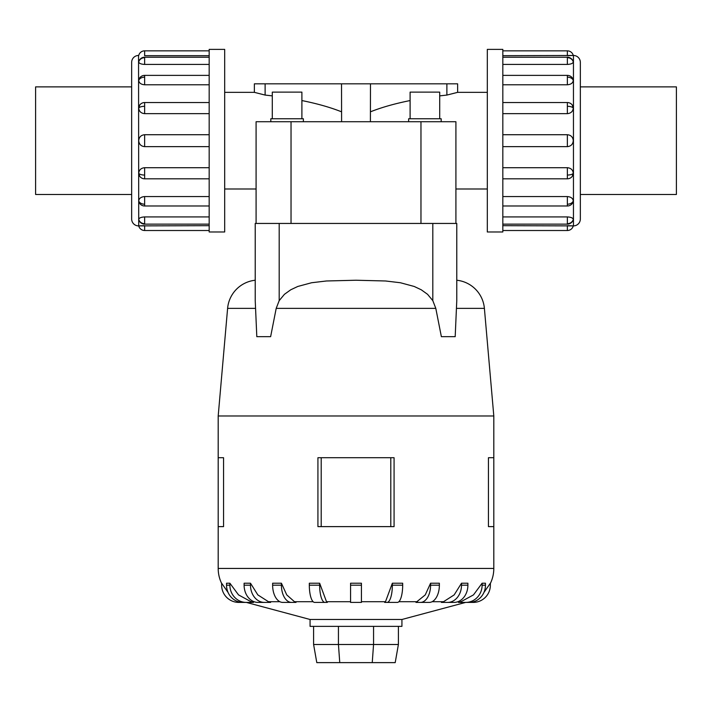 <?xml version="1.0" encoding="UTF-8"?>
<svg xmlns="http://www.w3.org/2000/svg" width="712" height="712" viewBox="0 0 712 712"><rect width="100%" height="100%" fill="white"/><g stroke="black" fill="none" stroke-linecap="round" stroke-linejoin="round"><path stroke-width="1.07" d="M341.6 121.725L341.529 83.829L370.471 83.829L370.4 121.725M224.68 92.355L254.371 92.355L254.371 83.829L341.529 83.829M487.319 188.992L455.911 188.992L455.911 121.725L455.911 223.443L455.911 121.725L256.089 121.725L256.089 223.443L256.089 121.725L256.089 188.992L224.68 188.992M341.529 111.811C330.448 107.396 317.24 103.641 301.897 100.561M272.296 95.88L265.113 95.07L254.371 92.355M370.471 83.829L457.629 83.829L457.629 92.355L487.319 92.355M457.629 92.355L446.887 95.07L439.704 95.88M410.103 100.561C394.76 103.641 381.552 107.396 370.471 111.811M301.897 118.762L301.897 92.124L272.296 92.124L272.296 118.762M303.374 121.725L303.374 118.762L270.818 118.762L270.818 121.725M439.704 118.762L439.704 92.124L410.103 92.124L410.103 118.762M441.182 121.725L441.182 118.762L408.626 118.762L408.626 121.725M131.658 86.882L35.6 86.882L35.6 194.474L131.658 194.474M580.342 86.882L676.4 86.882L676.4 194.474L580.342 194.474M224.68 49.377L209.177 49.377L209.177 231.978L224.68 231.978L224.68 49.377M138.546 225.891A6.889 6.889 0 0 1 131.658 218.993L131.658 62.353A6.889 6.889 0 0 1 138.546 55.465L138.724 225.891A6.088 6.088 0 0 0 144.634 230.51L209.177 230.51M209.177 55.678L144.634 55.678L144.634 50.846A6.088 6.088 0 0 0 138.724 55.465L138.546 55.465M138.724 219.403A6.088 5.625 0 0 0 144.634 223.675L144.634 216.929C141.056 217.124 139.08 217.952 138.724 219.403L138.902 219.946M144.634 230.51L144.634 225.677L138.724 225.891L209.177 225.677M138.724 173.283A6.088 2.332 0 0 0 144.634 175.054L144.634 178.81A6.088 6.088 0 0 1 139.766 176.371L138.724 173.283C139.08 169.91 141.056 168.05 144.634 167.703L209.177 167.703M209.177 113.653L144.634 113.653C141.056 113.306 139.08 111.446 138.724 108.073L139.766 104.984A6.088 6.088 0 0 1 144.634 102.546L209.177 102.546M209.177 64.427L144.634 64.427C141.056 64.231 139.08 63.404 138.724 61.953L138.76 61.721A6.088 6.088 0 0 1 144.634 57.218L209.177 57.218M144.634 50.846L209.177 50.846M209.177 84.781L144.634 84.781C141.056 84.488 139.08 83.037 138.724 80.42L138.902 79.406A6.088 6.088 0 0 1 144.634 75.374L209.177 75.374M209.177 146.636L144.634 146.636C141.056 146.28 139.08 144.296 138.724 140.673C139.08 137.051 141.056 135.066 144.634 134.719L209.177 134.719M138.724 200.926A6.088 4.308 0 0 0 144.634 204.202L144.634 205.982A6.088 6.088 0 0 1 138.902 201.95L138.724 200.926C139.08 198.319 141.056 196.868 144.634 196.574L209.177 196.574M487.319 49.377L502.823 49.377L502.823 231.978L487.319 231.978L487.319 49.377M502.823 225.677L573.454 225.891A6.889 6.889 0 0 0 580.342 218.993L580.342 62.353A6.889 6.889 0 0 0 573.454 55.465L502.823 55.678M573.098 61.41L573.276 61.953C572.92 63.404 570.944 64.231 567.366 64.427L502.823 64.427M573.276 80.42A6.088 4.308 180 0 0 567.366 77.154L567.366 75.374A6.088 6.088 0 0 1 573.098 79.406L573.276 80.42C572.92 83.037 570.944 84.488 567.366 84.781L502.823 84.781M573.276 108.073A6.088 2.332 180 0 0 567.366 106.302L567.366 102.546A6.088 6.088 0 0 1 572.234 104.976L573.276 108.073C572.92 111.446 570.944 113.306 567.366 113.653L502.823 113.653M502.823 134.719L567.366 134.719C570.944 135.066 572.92 137.051 573.276 140.673C572.92 144.296 570.944 146.28 567.366 146.636L502.823 146.636M502.823 167.703L567.366 167.703C570.944 168.05 572.92 169.91 573.276 173.283L572.234 176.371A6.088 6.088 0 0 1 567.366 178.81L502.823 178.81M502.823 196.574L567.366 196.574C570.944 196.868 572.92 198.319 573.276 200.926L573.098 201.95A6.088 6.088 0 0 1 567.366 205.982L502.823 205.982M502.823 216.929L567.366 216.929C570.944 217.124 572.92 217.952 573.276 219.403L573.24 219.634A6.088 6.088 0 0 1 567.366 224.138L502.823 224.138M567.366 230.51L567.366 225.677L573.276 225.891A6.088 6.088 0 0 1 567.366 230.51L502.823 230.51M567.366 50.846L567.366 55.678L573.276 55.465A6.088 6.088 0 0 0 567.366 50.846L502.823 50.846M465.63 602.414L401.933 619.485L310.067 619.485L246.37 602.414M458.466 602.414L460.976 601.711L473.48 594.894L482.104 583.217L485.459 583.217L485.459 585.193L482.113 585.193A17.222 16.385 90 0 1 465.728 602.414L458.466 602.414M467.891 585.193A17.222 13.937 -90 0 1 453.953 602.414L441.395 602.414L443.532 601.711L454.176 594.894L461.509 583.217L467.891 583.217L467.891 585.193L461.509 585.193A17.222 13.937 90 0 1 447.572 602.414L447.777 602.414M424.752 602.414L415.977 602.414L425.26 594.894L430.582 583.217L439.366 583.217L439.366 585.193L430.582 585.193A17.222 10.128 90 0 1 420.463 602.414L424.752 602.414M395 602.414L384.676 602.414L385.495 601.711L392.357 583.217L402.68 583.217L402.68 585.193L392.357 585.193A17.222 5.322 90 0 1 387.034 602.414L397.358 602.414A17.222 5.322 -90 0 0 402.68 585.193M326.505 601.711L327.324 602.414L314.642 602.414A17.222 5.322 90 0 1 309.32 585.193L309.32 583.217L319.643 583.217L326.505 601.711L350.571 601.711M294.474 601.711L296.023 602.414L282.762 602.414A17.222 10.128 90 0 1 272.634 585.193L272.634 583.217L281.418 583.217L286.74 594.894L294.474 601.711L313.138 601.711M268.469 601.711L270.605 602.414L258.047 602.414A17.222 13.937 90 0 1 244.109 585.193L244.109 583.217L250.49 583.217L257.824 594.894L268.469 601.711L279.887 601.711M251.025 601.711L253.534 602.414L242.917 602.414A17.222 16.385 90 0 1 226.541 585.193L226.541 583.217L229.887 583.217L238.52 594.894L251.025 601.711L254.095 601.711M394.074 457.718L394.074 526.622L394.074 457.718L317.926 457.718L317.926 526.622L394.074 526.622M456.775 280.234A31.008 31.008 0 0 1 484.391 308.358L493.808 415.977L493.808 457.718L488.441 457.718L488.441 526.622L493.808 526.622L493.808 568.434A34.452 34.452 0 0 1 490.363 583.448M493.808 415.977L218.192 415.977L227.609 308.358A31.008 31.008 0 0 1 255.225 280.234M223.559 457.718L223.559 526.622L223.559 457.718L218.192 457.718L218.192 415.977M221.637 583.448A34.452 34.452 0 0 1 218.192 568.434L218.192 526.622L223.559 526.622M255.225 223.443L456.775 223.443L456.775 300.633L455.19 336.669L441.369 336.669L435.797 308.358L432.807 300.633L427.565 294.314L421.255 289.784L414.206 286.464L400.402 282.744L385.557 280.982L356 280.234L326.443 280.982L311.598 282.744L297.794 286.464L290.745 289.784L284.435 294.314L279.193 300.633L276.203 308.358L270.631 336.669L256.81 336.669L255.225 300.633L255.225 223.443L255.225 300.633M401.933 619.485L401.933 626.373L310.067 626.373L310.067 619.485M246.503 602.414L238.867 602.414A17.222 17.222 0 0 1 221.637 585.193L221.637 583.217L228.062 592.455M350.571 585.193L350.571 583.217L361.429 583.217L361.429 585.193L350.571 585.193L350.571 602.414L361.429 602.414L361.429 585.193M483.938 592.455L490.363 583.217L490.363 585.193A17.222 17.222 0 0 1 473.133 602.414L465.497 602.414M313.6 626.373L313.6 644.494L316.796 662.623L395.204 662.623L398.4 644.494L373.56 644.494L372.243 662.623M313.6 644.494L338.44 644.494L339.757 662.623M338.44 626.373L338.44 644.494L373.56 644.494L373.56 626.373M398.4 626.373L398.4 644.494M493.808 526.622L493.808 457.718M218.192 526.622L218.192 457.718M390.799 526.622L390.799 457.718M321.201 526.622L321.201 457.718M317 602.414L324.966 602.414A17.222 5.322 -90 0 1 319.643 585.193L319.643 583.217M246.272 602.414A17.222 16.385 -90 0 1 229.887 585.193L229.887 583.217M264.428 602.414A17.222 13.937 -90 0 1 250.49 585.193L250.49 583.217M291.537 602.414A17.222 10.128 -90 0 1 281.418 585.193L281.418 583.217M392.357 583.217L392.357 585.193M439.366 585.193A17.222 10.128 -90 0 1 429.238 602.414L415.977 602.414M430.582 583.217L430.582 585.193M461.509 583.217L461.509 585.193M482.113 583.217L482.113 585.193M485.459 585.193A17.222 16.385 -90 0 1 469.083 602.414L465.728 602.414M456.775 223.443L456.775 300.633M144.634 216.929L209.177 216.929M446.887 83.829L446.887 95.07M265.113 95.07L265.113 83.829M256.089 175.125L256.089 121.725M455.911 121.725L455.911 175.125M138.76 219.634A6.088 6.088 0 0 0 144.634 224.138L144.634 223.675M138.724 108.073A6.088 2.332 0 0 1 144.634 106.302L144.634 102.546M144.634 113.653L144.634 106.302M138.724 61.953A6.088 5.625 0 0 1 144.634 57.681L144.634 57.218M144.634 64.427L144.634 57.681M138.724 80.42A6.088 4.308 0 0 1 144.634 77.154L144.634 75.374M144.634 84.781L144.634 77.154M144.634 146.636L144.634 134.719M573.454 225.891L573.454 55.465M573.276 61.953A6.088 5.625 180 0 0 567.366 57.681L567.366 64.427M573.24 61.721A6.088 6.088 0 0 0 567.366 57.218L567.366 57.681M573.276 173.283A6.088 2.332 180 0 1 567.366 175.054L567.366 178.81M567.366 167.703L567.366 175.054M573.276 219.403A6.088 5.625 180 0 1 567.366 223.675L567.366 224.138M567.366 216.929L567.366 223.675M573.276 200.926A6.088 4.308 180 0 1 567.366 204.202L567.366 205.982M567.366 196.574L567.366 204.202M567.366 134.719L567.366 146.636M460.976 601.711L457.905 601.711M443.532 601.711L432.113 601.711M417.526 601.711L398.862 601.711M385.495 601.711L361.429 601.711M493.808 568.434L218.192 568.434M484.391 308.358L456.588 308.358M255.412 308.358L227.609 308.358M435.797 308.358L276.203 308.358M229.887 585.193L226.541 585.193M250.49 585.193L244.109 585.193M281.418 585.193L272.634 585.193M319.643 585.193L309.32 585.193M432.807 223.443L432.807 300.633M279.193 223.443L279.193 300.633M567.366 77.154L567.366 84.781M567.366 106.302L567.366 113.653M144.634 204.202L144.634 196.574M144.634 175.054L144.634 167.703M291.03 223.443L291.03 121.725M420.97 223.443L420.97 121.725M144.634 224.138L209.177 224.138M144.634 178.81L209.177 178.81M144.634 205.982L209.177 205.982M567.366 57.218L502.823 57.218M567.366 102.546L502.823 102.546M567.366 75.374L502.823 75.374"/></g></svg>
